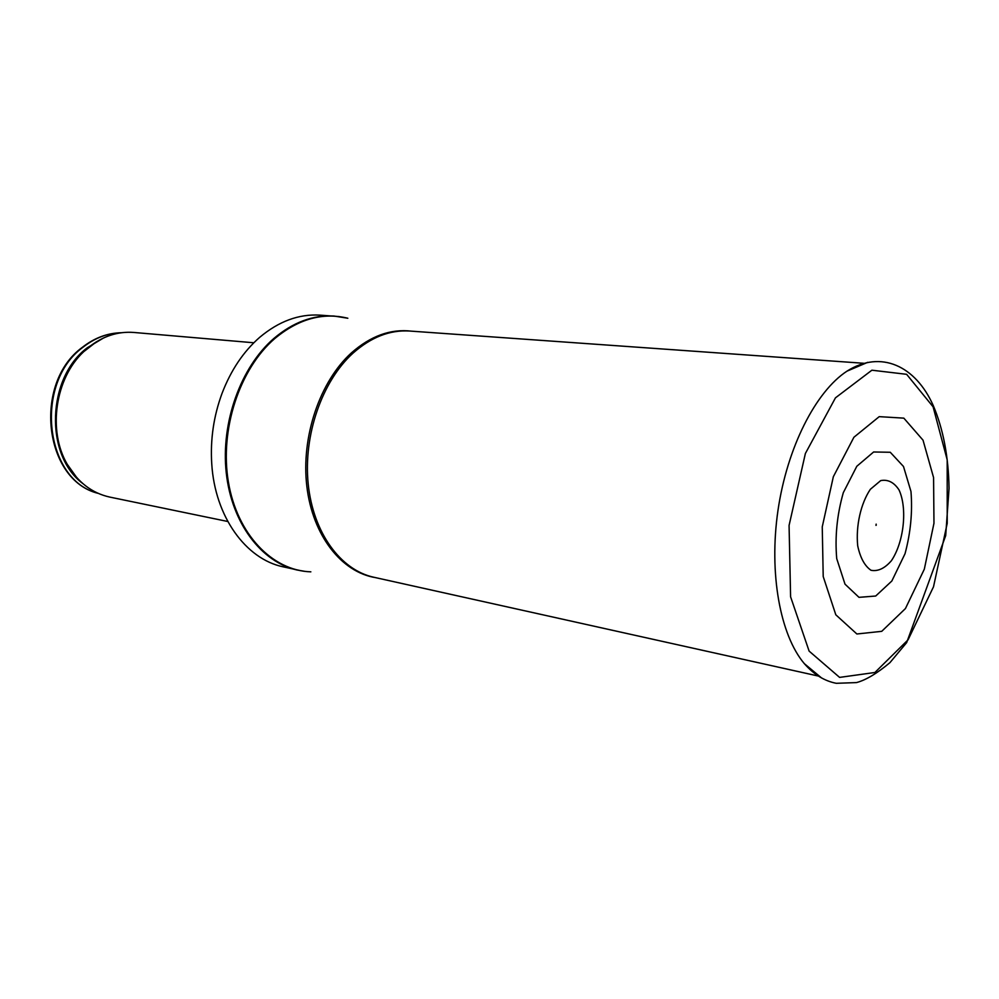 <?xml version="1.0" encoding="UTF-8"?>
<svg xmlns="http://www.w3.org/2000/svg" width="999" height="999" viewBox="0 0 999 999"><rect width="100%" height="100%" fill="white"/><g stroke="black" fill="none" stroke-linecap="round" stroke-linejoin="round"><path stroke-width="1.5" d="M227.772 521.49L109.79 497.09C91.958 493.156 77.785 482.23 67.27 464.335C47.49 430.869 55.17 378.134 83.691 351.71L89.023 347.003C103.022 336.089 117.944 331.243 133.791 332.455L253.833 342.769M302.048 570.953L283.079 566.808C245.854 559.065 214.91 516.683 211.738 463.686C210.24 439.61 213.649 416.233 221.965 393.581C230.856 370.292 243.431 351.536 259.715 337.312C278.796 321.303 298.813 313.911 319.78 315.122L339.136 316.571M876.21 525.249L876.148 524.125L876.21 525.249M905.431 608.566L881.73 631.331L856.88 633.99L835.813 614.797L823.213 576.548L822.252 526.873L833.341 476.723L853.908 437.262L879.22 416.645L903.833 418.144L923.026 440.172L933.578 477.597L933.965 523.264L924.325 569.168L905.431 608.566M891.832 581.018L905.032 553.721C910.638 532.804 912.611 512.075 910.976 491.496L903.496 466.496L890.271 452.272L873.626 451.985L856.805 466.283L843.306 492.682C837.025 514.835 834.827 536.813 836.725 558.628L845.004 584.153L858.99 597.34L875.698 596.028L891.832 581.018M891.458 560.626L891.345 560.776C884.689 568.443 877.909 571.615 871.016 570.279C864.709 565.983 860.264 557.829 857.704 545.804C855.718 525.998 860.763 503.521 870.354 489.298L880.681 480.619C887.899 479.195 894.018 482.305 899.038 489.947C907.567 508.441 903.945 541.995 891.458 560.626M98.052 493.319C44.755 480.469 33.616 382.992 83.004 347.227C94.955 337.849 107.78 333.017 121.478 332.729C107.53 332.992 94.468 337.849 82.355 347.327C32.805 383.179 44.018 480.207 98.114 493.344M82.492 483.304C44.48 454.87 46.965 377.572 87.425 347.664L103.696 337.887M76.361 477.185L66.596 463.623C47.028 430.507 54.633 378.359 82.842 352.21L96.066 341.995M304.995 571.378L296.978 569.992C261.413 562.05 231.743 523.276 226.261 472.902C220.717 422.577 240.697 367.132 273.851 338.474C292.969 322.302 313.024 314.835 334.003 316.046L347.839 318.244C322.802 312.125 298.439 318.906 274.75 338.586C239.485 368.993 219.518 429.67 228.396 482.017C237.15 534.465 272.427 570.679 310.851 571.84M375.636 577.647C341.67 572.327 312.625 535.701 306.83 486.301C300.961 436.963 319.792 381.506 351.361 352.934C370.654 335.926 390.734 328.671 411.576 331.168M818.156 676.011L373.713 577.222C340.622 570.042 313.124 532.779 308.204 483.991C303.221 435.239 322.028 381.243 352.997 353.159C371.054 337.163 389.922 329.782 409.615 331.031L863.748 363.274M908.066 639.822L874.912 672.489L839.597 677.397L809.115 651.111L790.596 596.815L789.073 525.449L805.381 453.496L835.451 397.852L871.89 370.204L906.63 374.313L933.091 406.818L947.189 459.827L947.214 523.351L933.516 586.775L908.066 639.822M821.653 678.034L804.345 663.661C780.169 635.177 768.78 573.389 777.971 510.452C787.137 447.515 815.696 391.558 846.99 371.153L867.681 362.337M67.27 464.335L76.861 477.747M83.691 351.71L96.716 341.596M211.738 463.686C210.227 439.61 213.636 416.233 221.965 393.581M804.345 663.661C813.885 674.512 824.537 681.056 836.3 683.304L856.468 682.592C865.833 680.107 876.997 673.451 889.934 662.649L906.68 642.582L945.691 535.651L949.05 488.361C948.513 456.705 943.256 429.108 933.253 405.557C915.621 365.909 880.906 349.575 846.99 371.153M875.973 525.387L876.148 524.125"/></g></svg>
